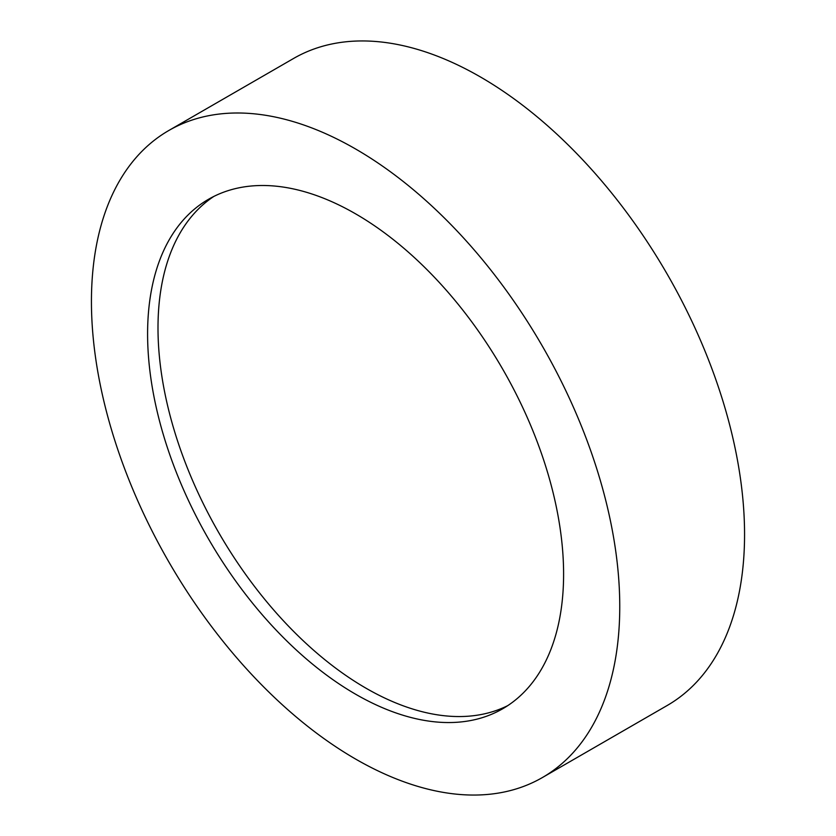 <?xml version="1.0" encoding="UTF-8"?>
<svg xmlns="http://www.w3.org/2000/svg" width="836" height="836" viewBox="0 0 836 836"><rect width="100%" height="100%" fill="white"/><g stroke="black" fill="none" stroke-linecap="round" stroke-linejoin="round"><path stroke-width="1.25" d="M355.603 148.996A373.577 215.688 60 0 1 599.652 478.202A373.577 215.688 60 0 1 542.386 777.553A373.577 215.688 60 0 1 355.603 759.057A373.577 215.688 60 0 1 111.543 429.85A373.577 215.688 60 0 1 168.809 130.5A373.577 215.688 60 0 1 355.603 148.996M168.809 130.5L293.614 58.447A373.577 215.688 60 0 1 480.397 76.943A373.577 215.688 60 0 1 724.457 406.15A373.577 215.688 60 0 1 667.191 705.5L542.386 777.553M507.786 705.615A294.157 169.833 60 0 1 366.001 688.206A294.157 169.833 60 0 1 175.267 433.727A294.157 169.833 60 0 1 213.817 196.439M355.603 694.204A294.157 169.833 60 0 1 163.428 434.992A294.157 169.833 60 0 1 208.519 199.281A294.157 169.833 60 0 1 355.603 213.849A294.157 169.833 60 0 1 547.768 473.061A294.157 169.833 60 0 1 502.676 708.771A294.157 169.833 60 0 1 355.603 694.204"/></g></svg>
